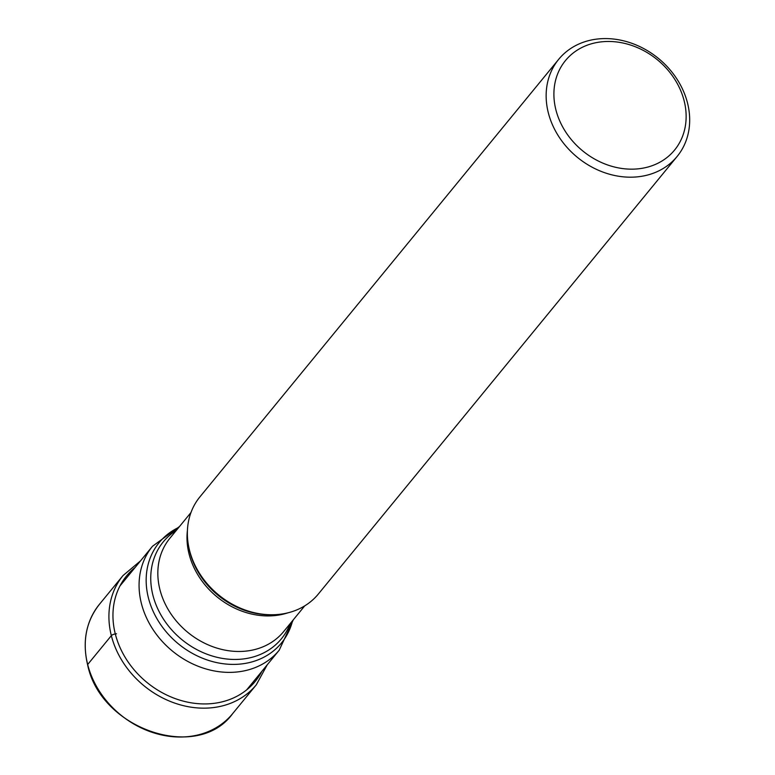 <?xml version="1.0" encoding="UTF-8"?>
<svg xmlns="http://www.w3.org/2000/svg" width="775" height="775" viewBox="0 0 775 775"><rect width="100%" height="100%" fill="white"/><g stroke="black" fill="none" stroke-linecap="round" stroke-linejoin="round"><path stroke-width="1.16" d="M677.137 156.443L318.351 594.018A76.589 63.938 -140.6 0 1 272.335 614.759A76.589 63.938 -140.6 0 1 189.517 550.308A76.589 63.938 -140.6 0 1 188.587 546.084A76.589 63.938 -140.6 0 1 199.902 496.891L558.688 59.326A76.589 63.938 39.4 0 0 548.303 112.733A76.589 63.938 39.4 0 0 635.403 177.02A76.589 63.938 39.4 0 0 677.137 156.443A76.589 63.938 39.4 0 0 687.522 103.027A76.589 63.938 39.4 0 0 600.422 38.75A76.589 63.938 39.4 0 0 558.688 59.326M636.139 169.008A70.564 58.91 39.4 0 0 684.151 100.847A70.564 58.91 39.4 0 0 603.899 41.627A70.564 58.91 39.4 0 0 555.888 109.788A70.564 58.91 39.4 0 0 636.139 169.008M140.517 560.877L123.022 575.554A86.161 71.93 39.4 0 0 111.348 635.645A86.161 71.93 39.4 0 0 175.431 703.342A86.161 71.93 39.4 0 0 256.283 684.819L232.616 713.678A86.161 71.93 -140.6 0 1 151.764 732.201A86.161 71.93 -140.6 0 1 87.672 664.514L111.348 635.645A3.623 1.318 -14.2 0 1 115.301 633.94A224.111 81.743 -14.2 0 1 116.502 633.766M135.092 567.484A83.177 69.44 39.4 0 0 115.301 633.94A83.177 69.44 39.4 0 0 183.84 701.268A83.177 69.44 39.4 0 0 261.824 671.402M87.672 664.514A86.161 71.93 -140.6 0 1 99.355 604.413C86.064 621.376 82.15 641.487 87.604 664.727C100.517 729.343 197.547 762.242 232.616 713.678M119.97 585.939L152.491 546.278A81.947 68.413 39.4 0 0 141.379 603.425A81.947 68.413 39.4 0 0 202.333 667.798A81.947 68.413 39.4 0 0 279.223 650.186L246.692 689.847M292.592 620.678A79.118 66.049 -140.6 0 1 221.137 663.429A79.118 66.049 -140.6 0 1 148.393 597.816A79.118 66.049 -140.6 0 1 178.812 527.378M176.342 530.391A76.396 63.783 39.4 0 0 152.898 595.171A76.396 63.783 39.4 0 0 219.432 657.839A76.396 63.783 39.4 0 0 290.131 623.691M304.759 605.837L283.679 631.548A73.577 61.419 -140.6 0 1 214.646 647.367A73.577 61.419 -140.6 0 1 159.912 589.562A73.577 61.419 -140.6 0 1 169.89 538.247L190.97 512.537M187.414 530.458A73.577 61.419 39.4 0 0 189.071 554.009A73.577 61.419 39.4 0 0 287.883 612.841M272.335 614.759L270.591 614.769A74.7 62.368 -140.6 0 1 189.827 551.907A74.7 62.368 -140.6 0 1 188.906 547.789L188.587 546.084M123.022 575.554L99.355 604.413M267.249 664.785L256.283 684.819M279.223 650.186L293.299 619.816M152.491 546.278L179.509 526.516"/></g></svg>
